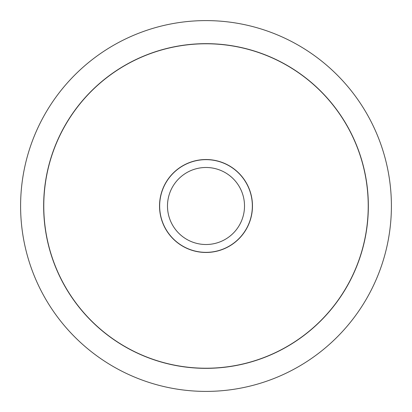 <?xml version="1.0" encoding="UTF-8"?>
<svg xmlns="http://www.w3.org/2000/svg" width="412" height="412" viewBox="0 0 412 412"><rect width="100%" height="100%" fill="white"/><g stroke="black" fill="none" stroke-linecap="round" stroke-linejoin="round"><path stroke-width="0.62" d="M20.6 206A185.4 185.4 0 0 0 206 391.4A185.4 185.4 0 0 0 391.4 206A185.4 185.4 0 0 0 206 20.6A185.4 185.4 0 0 0 20.6 206M368.343 206A162.343 162.343 0 0 1 206 368.343A162.343 162.343 0 0 1 43.657 206A162.343 162.343 0 0 1 206 43.657A162.343 162.343 0 0 1 368.343 206M43.775 206A162.225 162.225 0 0 0 206 368.225A162.225 162.225 0 0 0 368.225 206A162.225 162.225 0 0 0 206 43.775A162.225 162.225 0 0 0 43.775 206M252.468 206A46.463 46.463 0 0 1 206 252.468A46.463 46.463 0 0 1 159.532 206A46.463 46.463 0 0 1 206 159.532A46.463 46.463 0 0 1 252.468 206M159.65 206A46.35 46.35 0 0 0 206 252.35A46.35 46.35 0 0 0 252.35 206A46.35 46.35 0 0 0 206 159.65A46.35 46.35 0 0 0 159.65 206M167.488 206A38.512 38.512 0 0 0 206 244.512A38.512 38.512 0 0 0 244.512 206A38.512 38.512 0 0 0 206 167.488A38.512 38.512 0 0 0 167.488 206"/></g></svg>
